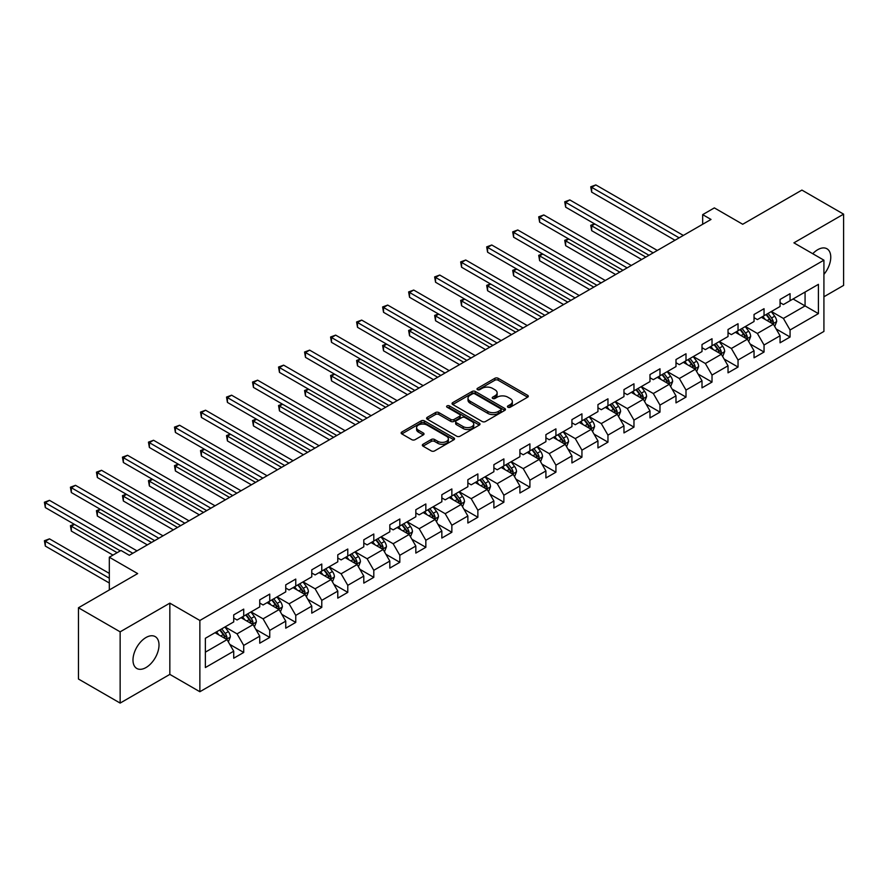 <?xml version="1.0" encoding="UTF-8"?>
<svg xmlns="http://www.w3.org/2000/svg" width="888" height="888" viewBox="0 0 888 888"><rect width="100%" height="100%" fill="white"/><g stroke="black" fill="none" stroke-linecap="round" stroke-linejoin="round"><path stroke-width="1.33" d="M507.936 407.237A1.621 0.932 0 0 0 510.234 407.237L527.616 397.191A2.32 1.332 0 0 0 528.305 396.248A2.32 1.332 0 0 0 527.616 395.304L498.157 378.288A2.32 1.332 0 0 0 494.882 378.288L477.489 388.334A1.621 0.932 0 0 0 477.011 388.988A1.621 0.932 0 0 0 477.489 389.654A1.621 0.932 0 0 0 479.786 389.654L482.029 388.356A7.404 4.274 0 0 1 492.507 388.356L494.96 389.776A7.404 4.274 0 0 1 497.136 392.796A7.404 4.274 0 0 1 494.96 395.815L492.718 397.125A1.621 0.932 0 0 0 492.241 397.78A1.621 0.932 0 0 0 492.718 398.446A1.621 0.932 0 0 0 495.005 398.446L497.258 397.147A7.404 4.274 0 0 1 507.736 397.147L510.189 398.557A7.404 4.274 0 0 1 512.354 401.587A7.404 4.274 0 0 1 510.189 404.606L507.936 405.905A1.621 0.932 0 0 0 507.459 406.571A1.621 0.932 0 0 0 507.936 407.237L507.936 405.905M145.998 667.554A18.393 10.623 120 0 0 158.02 651.348A18.393 10.623 120 0 0 155.2 636.607A18.393 10.623 120 0 0 145.998 637.517A18.393 10.623 120 0 0 133.977 653.723A18.393 10.623 120 0 0 136.796 668.464A18.393 10.623 120 0 0 145.998 667.554M823.92 274.37A18.393 10.623 120 0 0 826.95 248.773A18.393 10.623 120 0 0 817.748 249.683A18.393 10.623 120 0 0 812.753 253.724M423.021 444.255A2.32 1.332 0 0 0 422.344 445.199A2.32 1.332 0 0 0 423.021 446.142L431.291 450.915A2.32 1.332 0 0 0 434.565 450.915L453.879 439.771A2.32 1.332 0 0 0 454.556 438.827A2.32 1.332 0 0 0 453.879 437.873L424.409 420.868A2.32 1.332 0 0 0 421.134 420.868L401.82 432.012A2.32 1.332 0 0 0 401.143 432.967A2.32 1.332 0 0 0 401.82 433.91L411.81 439.671A2.32 1.332 0 0 0 415.085 439.671L423.343 434.898A2.32 1.332 0 0 0 424.02 433.955A2.32 1.332 0 0 0 423.343 433.011L418.392 430.147A6.194 3.574 0 0 1 416.583 427.628A6.194 3.574 0 0 1 420.401 424.32A6.194 3.574 0 0 1 427.15 425.097L446.553 436.297A6.194 3.574 0 0 1 448.362 438.827A6.194 3.574 0 0 1 444.544 442.124A6.194 3.574 0 0 1 437.795 441.347L434.565 439.482A2.32 1.332 0 0 0 431.291 439.482L423.021 444.255L423.021 446.142M823.92 296.77L843.6 285.403L843.6 214.152L801.908 190.088L742.701 224.264L714.352 207.892L702.674 214.641L711.022 219.447L129.315 555.289L120.979 550.471L109.313 557.22L109.313 589.954M120.146 631.834L120.146 703.085L169.841 674.392L169.841 603.141L120.146 631.834L78.455 607.769L137.662 573.581L109.313 557.22M169.841 603.141L199.867 620.479L823.92 260.173L823.92 331.435L199.867 691.73L199.867 620.479M843.6 214.152L793.905 242.846L823.92 260.173M482.195 421.523A2.32 1.332 0 0 0 485.47 421.523L504.784 410.378A2.32 1.332 0 0 0 505.461 409.435A2.32 1.332 0 0 0 504.784 408.48L475.324 391.475A2.32 1.332 0 0 0 472.05 391.475L452.725 402.63A2.32 1.332 0 0 0 452.048 403.574A2.32 1.332 0 0 0 452.725 404.517L482.195 421.523M447.73 407.581A1.621 0.932 0 0 1 449.372 407.814L449.372 405.883L479.331 423.176A2.32 1.332 0 0 1 480.008 424.131A2.32 1.332 0 0 1 479.331 425.075L460.017 436.219A2.32 1.332 0 0 1 456.743 436.219L427.272 419.214L427.272 417.327A2.32 1.332 0 0 0 426.595 418.27A2.32 1.332 0 0 0 427.272 419.214M427.272 417.327L435.542 412.554A2.32 1.332 0 0 1 438.816 412.554L450.771 419.447A2.32 1.332 0 0 0 454.034 419.447L459.529 416.283A2.32 1.332 0 0 0 460.206 415.34A2.32 1.332 0 0 0 459.529 414.396L447.086 407.204A1.621 0.932 0 0 1 446.609 406.549A1.621 0.932 0 0 1 447.608 405.683A1.621 0.932 0 0 1 449.372 405.883M120.146 703.085L78.455 679.02L78.455 607.769M229.803 644.399L243.723 652.447L243.723 645.41L259.74 636.174L259.74 643.201L269.741 637.418L269.741 630.391L285.747 621.145L285.747 628.182L295.76 622.399L295.76 615.373L311.766 606.127L311.766 613.153L321.778 607.381L321.778 600.355L337.784 591.108L337.784 598.135L347.785 592.363L347.785 585.336L363.803 576.09L363.803 583.116L373.804 577.344L373.804 570.307L389.821 561.072L389.821 568.098L399.822 562.315L399.822 555.289L415.828 546.042L415.828 553.08L425.84 547.297L425.84 540.27L441.847 531.024L441.847 538.05L451.859 532.278L451.859 525.252L467.865 516.006L467.865 523.032L477.866 517.26L477.866 510.234L493.883 500.987L493.883 508.014L503.885 502.242L503.885 495.204L519.902 485.969L519.902 492.995L529.903 487.212L529.903 480.186L545.909 470.951L545.909 477.977L555.921 472.194L555.921 465.168L571.928 455.921L571.928 462.959L581.94 457.176L581.94 450.149L597.946 440.903L597.946 447.929L607.958 442.157L607.958 435.131L623.964 425.885L623.964 432.911L633.965 427.139L633.965 420.102L649.983 410.867L649.983 417.893L659.984 412.121L659.984 405.083L675.99 395.848L675.99 402.875L686.002 397.091L686.002 390.065L702.008 380.819L702.008 387.856L712.021 382.073L712.021 375.047L728.027 365.801L728.027 372.827L738.039 367.055L738.039 360.029L754.045 350.782L754.045 357.809L764.046 352.036L764.046 345.01L780.064 335.764L780.064 342.79L790.065 337.018L790.065 329.981L818.414 313.619L818.414 284.349L805.072 292.052L805.072 305.916L818.414 313.619M243.723 652.447L233.722 658.219L233.722 651.193L205.372 667.554L205.372 638.283L233.722 621.922L233.722 614.885L243.723 609.113L243.723 616.139L259.74 606.904L259.74 599.866L269.741 594.094L269.741 601.12L285.747 591.874L285.747 584.848L295.76 579.076L295.76 586.102L311.766 576.856L311.766 569.83L321.778 564.047L321.778 571.084L337.784 561.838L337.784 554.811L347.785 549.028L347.785 556.066L363.803 546.819L363.803 539.793L373.804 534.01L373.804 541.036L389.821 531.801L389.821 524.764L399.822 518.992L399.822 526.018L415.828 516.772L415.828 509.745L425.84 503.973L425.84 511L441.847 501.753L441.847 494.727L451.859 488.955L451.859 495.981L467.865 486.735L467.865 479.709L477.866 473.926L477.866 480.963L493.883 471.717L493.883 464.69L503.885 458.907L503.885 465.934L519.902 456.698L519.902 449.661L529.903 443.889L529.903 450.915L545.909 441.669L545.909 434.643L555.921 428.871L555.921 435.897L571.928 426.651L571.928 419.624L581.94 413.852L581.94 420.879L597.946 411.632L597.946 404.606L607.958 398.823L607.958 405.86L623.964 396.614L623.964 389.588L633.965 383.805L633.965 390.831L649.983 381.596L649.983 374.57L659.984 368.786L659.984 375.813L675.99 366.578L675.99 359.54L686.002 353.768L686.002 360.794L702.008 351.548L702.008 344.522L712.021 338.75L712.021 345.776L728.027 336.53L728.027 329.504L738.039 323.731L738.039 330.758L754.045 321.512L754.045 314.485L764.046 308.702L764.046 315.74L780.064 306.493L780.064 299.467L790.065 293.684L790.065 300.71L818.414 284.349M241.059 617.682L253.069 624.619L237.052 633.854L225.041 626.928M233.722 618.07L237.052 619.99L243.723 616.139M237.052 633.854L243.723 645.41M253.069 624.619L259.74 636.174M267.077 602.663L279.076 609.59L263.07 618.836L251.06 611.91M259.74 603.052L263.07 604.972L269.741 601.12M263.07 618.836L269.741 630.391M279.076 609.59L285.747 621.145M293.084 587.645L305.095 594.572L289.088 603.818L277.078 596.88M285.747 588.023L289.088 589.954L295.76 586.102M289.088 603.818L295.76 615.373M305.095 594.572L311.766 606.127M319.103 572.627L331.113 579.553L315.107 588.8L303.097 581.862M311.766 573.004L315.107 574.936L321.778 571.084M315.107 588.8L321.778 600.355M331.113 579.553L337.784 591.108M345.121 557.597L357.131 564.535L341.114 573.781L329.115 566.844M337.784 557.986L341.114 559.906L347.785 556.066M341.114 573.781L347.785 585.336M357.131 564.535L363.803 576.09M371.14 542.579L383.15 549.517L367.133 558.752L355.122 551.825M363.803 542.968L367.133 544.888L373.804 541.036M367.133 558.752L373.804 570.307M383.15 549.517L389.821 561.072M397.158 527.561L409.157 534.498L393.151 543.734L381.141 536.807M389.821 527.949L393.151 529.87L399.822 526.018M393.151 543.734L399.822 555.289M409.157 534.498L415.828 546.042M423.165 512.543L435.176 519.469L419.169 528.715L407.159 521.778M415.828 512.92L419.169 514.851L425.84 511M419.169 528.715L425.84 540.27M435.176 519.469L441.847 531.024M449.184 497.524L461.194 504.451L445.188 513.697L433.178 506.759M441.847 497.902L445.188 499.833L451.859 495.981M445.188 513.697L451.859 525.252M461.194 504.451L467.865 516.006M475.202 482.495L487.212 489.432L471.195 498.679L459.196 491.741M467.865 482.883L471.195 484.815L477.866 480.963M471.195 498.679L477.866 510.234M487.212 489.432L493.883 500.987M501.221 467.477L513.231 474.414L497.213 483.649L485.214 476.723M493.883 467.865L497.213 469.785L503.885 465.934M497.213 483.649L503.885 495.204M513.231 474.414L519.902 485.969M527.239 452.458L539.238 459.396L523.232 468.631L511.222 461.705M519.902 452.847L523.232 454.767L529.903 450.915M523.232 468.631L529.903 480.186M539.238 459.396L545.909 470.951M553.246 437.44L565.256 444.366L549.25 453.613L537.24 446.686M545.909 437.828L549.25 439.749L555.921 435.897M549.25 453.613L555.921 465.168M565.256 444.366L571.928 455.921M579.265 422.422L591.275 429.348L575.269 438.594L563.258 431.657M571.928 422.799L575.269 424.73L581.94 420.879M575.269 438.594L581.94 450.149M591.275 429.348L597.946 440.903M605.283 407.392L617.293 414.33L601.287 423.576L589.277 416.639M597.946 407.781L601.287 409.712L607.958 405.86M601.287 423.576L607.958 435.131M617.293 414.33L623.964 425.885M631.301 392.374L643.312 399.311L627.294 408.558L615.295 401.62M623.964 392.762L627.294 394.683L633.965 390.831M627.294 408.558L633.965 420.102M643.312 399.311L649.983 410.867M657.32 377.356L669.319 384.293L653.313 393.528L641.303 386.602M649.983 377.744L653.313 379.664L659.984 375.813M653.313 393.528L659.984 405.083M669.319 384.293L675.99 395.848M683.338 362.337L695.337 369.264L679.331 378.51L667.321 371.584M675.99 362.726L679.331 364.646L686.002 360.794M679.331 378.51L686.002 390.065M695.337 369.264L702.008 380.819M709.346 347.319L721.356 354.245L705.35 363.492L693.339 356.554M702.008 347.696L705.35 349.628L712.021 345.776M705.35 363.492L712.021 375.047M721.356 354.245L728.027 365.801M735.364 332.301L747.374 339.227L731.368 348.473L719.358 341.536M728.027 332.678L731.368 334.61L738.039 330.758M731.368 348.473L738.039 360.029M747.374 339.227L754.045 350.782M761.382 317.271L773.393 324.209L757.375 333.455L745.376 326.518M754.045 317.66L757.375 319.591L764.046 315.74M757.375 333.455L764.046 345.01M773.393 324.209L780.064 335.764M793.073 298.979L805.072 305.916L783.394 318.426L771.383 311.499M780.064 302.642L783.394 304.562L790.065 300.71M783.394 318.426L790.065 329.981M169.841 674.392L199.867 691.73M702.674 214.641L702.674 224.264M205.372 652.147L227.051 639.638L215.04 632.7M227.051 639.638L233.722 651.193M776.145 328.971L790.065 337.018M750.127 343.989L764.046 352.036M724.109 359.018L738.039 367.055M698.09 374.037L712.021 382.073M672.072 389.055L686.002 397.091M646.064 404.073L659.984 412.121M620.046 419.092L633.965 427.139M594.028 434.121L607.958 442.157M568.009 449.139L581.94 457.176M541.991 464.158L555.921 472.194M515.984 479.176L529.903 487.212M489.965 494.194L503.885 502.242M463.947 509.224L477.866 517.26M437.928 524.242L451.859 532.278M411.91 539.26L425.84 547.297M385.903 554.279L399.822 562.315M359.884 569.297L373.804 577.344M333.866 584.315L347.785 592.363M307.847 599.345L321.778 607.381M281.829 614.363L295.76 622.399M255.811 629.381L269.741 637.418M508.58 407.459L510.189 406.538A7.404 4.274 0 0 0 512.354 403.507L512.354 401.587M497.136 392.796L497.136 394.727A7.404 4.274 0 0 1 494.96 397.746L493.362 398.668M527.594 397.214L498.157 380.219A2.32 1.332 0 0 0 494.882 380.219L478.133 389.888M504.784 408.48L504.784 410.378L475.324 393.395A2.32 1.332 0 0 0 472.05 393.395L452.758 404.528M500.699 410.09A1.621 0.932 0 0 0 501.165 409.435A1.621 0.932 0 0 0 500.699 408.769L474.825 393.839A1.621 0.932 0 0 0 472.538 393.839L470.163 395.204A7.404 4.274 0 0 0 467.998 398.235A7.404 4.274 0 0 0 470.163 401.254L487.845 411.466A7.404 4.274 0 0 0 498.323 411.466L500.699 410.09L500.699 412.021A1.621 0.932 0 0 0 501.165 411.355L501.165 409.435M467.998 398.235L467.998 400.155A7.404 4.274 0 0 0 470.163 403.185L470.163 401.254M500.699 412.021L498.323 413.386A7.404 4.274 0 0 1 487.845 413.386L470.163 403.185M427.306 419.225L435.542 414.474L435.542 412.554M460.206 415.34L460.206 417.26A2.32 1.332 0 0 1 459.529 418.204L454.034 421.378A2.32 1.332 0 0 1 450.771 421.378L438.816 414.474A2.32 1.332 0 0 0 435.542 414.474M449.372 407.814L479.298 425.086M463.17 426.606A6.194 3.574 0 0 0 469.919 427.383A6.194 3.574 0 0 0 473.737 424.076A6.194 3.574 0 0 0 471.928 421.556L465.09 417.604A2.32 1.332 0 0 0 461.816 417.604L456.332 420.768A2.32 1.332 0 0 0 455.655 421.711A2.32 1.332 0 0 0 456.332 422.666L463.17 426.606L463.17 428.538A6.194 3.574 0 0 0 469.919 429.304A6.194 3.574 0 0 0 473.737 426.007L473.737 424.076M455.655 421.711L455.655 423.643A2.32 1.332 0 0 0 456.332 424.586L456.332 422.666M463.17 428.538L456.332 424.586M448.362 438.827L448.362 440.748A6.194 3.574 0 0 1 444.544 444.056A6.194 3.574 0 0 1 437.795 443.279L434.565 441.414A2.32 1.332 0 0 0 431.291 441.414L423.054 446.165M416.583 427.628L416.583 429.548A6.194 3.574 0 0 0 418.392 432.079L418.392 430.147M423.321 434.92L418.392 432.079M453.846 439.782L424.409 422.788A2.32 1.332 0 0 0 421.134 422.788L401.853 433.921M774.702 326.495L776.689 321.489A6.249 3.608 -120 0 0 774.691 316.172L771.25 311.577M765.256 319.514L762.914 316.394M594.827 224.009L591.663 225.829L591.663 230.647L641.635 259.507M772.427 323.654L773.315 321.756A6.249 3.608 -120 0 0 771.528 318.004L768.087 313.409M766.522 314.308L770.34 319.403A3.186 1.843 60 0 1 770.917 320.368L773.315 321.756M766.089 314.563L769.53 319.158A6.249 3.608 60 0 1 771.317 322.91M591.663 230.647L590.742 225.308L645.809 257.098M590.742 225.308L594.461 223.798M679.165 237.84L591.663 187.324L595.826 184.915L683.338 235.431M674.991 240.248L591.663 192.13L591.663 187.324L590.742 186.791L595.826 184.915M591.663 192.13L590.742 186.791M748.695 341.514L750.671 336.508A6.249 3.608 -120 0 0 748.684 331.191L745.243 326.595M739.238 334.532L736.896 331.413M568.808 239.027L565.645 240.859L565.645 245.665L615.628 274.525M746.408 338.672L747.296 336.774A6.249 3.608 -120 0 0 745.509 333.022L742.068 328.427M740.503 329.326L744.322 334.432A3.186 1.843 60 0 1 744.899 335.398L747.296 336.774M740.07 329.581L743.511 334.177A6.249 3.608 60 0 1 745.298 337.94M565.645 245.665L564.724 240.326L619.791 272.117M564.724 240.326L568.442 238.817M722.677 356.532L724.664 351.537A6.249 3.608 -120 0 0 722.666 346.209L719.225 341.614M713.219 349.55L710.888 346.431M542.801 254.046L539.627 255.877L539.627 260.695L589.61 289.544M720.39 353.69L721.289 351.803A6.249 3.608 -120 0 0 719.491 348.041L716.05 343.445M714.485 344.344L718.303 349.45A3.186 1.843 60 0 1 718.88 350.416L721.289 351.803M714.052 344.6L717.493 349.195A6.249 3.608 60 0 1 719.28 352.958M539.627 260.695L538.705 255.344L593.772 287.135M538.705 255.344L542.424 253.835M653.146 252.858L565.645 202.342L569.807 199.933L657.32 250.449M648.973 255.267L565.645 207.159L565.645 202.342L564.724 201.809L569.807 199.933M565.645 207.159L564.724 201.809M627.128 267.876L539.627 217.36L543.8 214.952L631.301 265.479M622.965 270.285L539.627 222.178L539.627 217.36L538.705 216.827L543.8 214.952M539.627 222.178L538.705 216.827M696.658 371.55L698.645 366.555A6.249 3.608 -120 0 0 696.647 361.227L693.206 356.632M687.201 364.568L684.87 361.449M516.783 269.064L513.608 270.896L513.608 275.713L563.591 304.562M694.372 368.709L695.271 366.822A6.249 3.608 -120 0 0 693.484 363.059L690.032 358.463M688.466 359.374L692.285 364.469A3.186 1.843 60 0 1 692.873 365.434L695.271 366.822M688.034 359.618L691.475 364.213A6.249 3.608 60 0 1 693.262 367.976M513.608 275.713L512.698 270.363L567.765 302.153M512.698 270.363L516.416 268.853M670.64 386.569L672.627 381.574A6.249 3.608 -120 0 0 670.629 376.257L667.188 371.661M661.194 379.587L658.852 376.468M490.764 284.082L487.59 285.914L487.59 290.731L537.573 319.591M668.353 383.727L669.252 381.84A6.249 3.608 -120 0 0 667.465 378.077L664.024 373.482M662.459 374.392L666.278 379.487A3.186 1.843 60 0 1 666.855 380.453L669.252 381.84M662.015 374.636L665.456 379.231A6.249 3.608 60 0 1 667.254 382.994M487.59 290.731L486.68 285.381L541.747 317.183M486.68 285.381L490.398 283.871M644.621 401.587L646.608 396.592A6.249 3.608 -120 0 0 644.61 391.275L641.169 386.68M635.175 394.616L632.833 391.486M464.746 299.112L461.582 300.932L461.582 305.75L511.555 334.61M642.346 398.756L643.234 396.858A6.249 3.608 -120 0 0 641.447 393.106L638.006 388.511M636.441 389.41L640.259 394.505A3.186 1.843 60 0 1 640.836 395.471L643.234 396.858M636.008 389.666L639.449 394.261A6.249 3.608 60 0 1 641.236 398.013M461.582 305.75L460.661 300.41L515.728 332.201M460.661 300.41L464.38 298.89M601.109 282.906L513.608 232.379L517.782 229.97L605.283 280.497M596.947 285.303L513.608 237.196L513.608 232.379L512.698 231.857L517.782 229.97M513.608 237.196L512.698 231.857M575.102 297.924L487.59 247.397L491.763 244.999L579.265 295.515M570.929 300.333L487.59 252.214L487.59 247.397L486.68 246.875L491.763 244.999M487.59 252.214L486.68 246.875M549.084 312.942L461.582 262.426L465.745 260.018L553.246 310.534M544.91 315.351L461.582 267.233L461.582 262.426L460.661 261.893L465.745 260.018M461.582 267.233L460.661 261.893M618.614 416.616L620.59 411.61A6.249 3.608 -120 0 0 618.603 406.293L615.162 401.698M609.157 409.634L606.815 406.515M438.728 314.13L435.564 315.962L435.564 320.768L485.547 349.628M616.328 413.775L617.216 411.877A6.249 3.608 -120 0 0 615.428 408.125L611.987 403.529M610.422 404.429L614.241 409.523A3.186 1.843 60 0 1 614.818 410.5L617.216 411.877M609.989 404.684L613.43 409.279A6.249 3.608 60 0 1 615.218 413.031M435.564 320.768L434.643 315.429L489.71 347.219M434.643 315.429L438.361 313.919M523.065 327.961L435.564 277.445L439.726 275.036L527.239 325.552M518.892 330.369L435.564 282.262L435.564 277.445L434.643 276.912L439.726 275.036M435.564 282.262L434.643 276.912M592.596 431.635L594.572 426.64A6.249 3.608 -120 0 0 592.585 421.312L589.144 416.716M583.139 424.653L580.796 421.534M412.709 329.148L409.546 330.98L409.546 335.786L459.529 364.646M590.309 428.793L591.208 426.906A6.249 3.608 -120 0 0 589.41 423.143L585.969 418.548M584.404 419.447L588.222 424.553A3.186 1.843 60 0 1 588.8 425.519L591.208 426.906M583.971 419.702L587.412 424.298A6.249 3.608 60 0 1 589.199 428.06M409.546 335.786L408.624 330.447L463.691 362.237M408.624 330.447L412.343 328.937M497.047 342.979L409.546 292.463L413.719 290.054L501.221 340.57M492.884 345.388L409.546 297.28L409.546 292.463L408.624 291.93L413.719 290.054M409.546 297.28L408.624 291.93M566.577 446.653L568.564 441.658A6.249 3.608 -120 0 0 566.566 436.33L563.125 431.735M557.12 439.671L554.789 436.552M386.702 344.167L383.527 345.998L383.527 350.816L433.511 379.664M564.291 443.811L565.19 441.924A6.249 3.608 -120 0 0 563.403 438.161L559.951 433.566M558.386 434.476L562.204 439.571A3.186 1.843 60 0 1 562.792 440.537L565.19 441.924M557.953 434.72L561.394 439.316A6.249 3.608 60 0 1 563.181 443.079M383.527 350.816L382.617 345.465L437.684 377.256M382.617 345.465L386.336 343.956M471.029 358.008L383.527 307.481L387.701 305.072L475.202 355.6M466.866 360.406L383.527 312.299L383.527 307.481L382.617 306.948L387.701 305.072M383.527 312.299L382.617 306.948M540.559 461.671L542.546 456.676A6.249 3.608 -120 0 0 540.548 451.348L537.107 446.764M531.113 454.689L528.771 451.57M360.683 359.185L357.509 361.016L357.509 365.834L407.492 394.683M538.272 458.83L539.171 456.943A6.249 3.608 -120 0 0 537.384 453.18L533.943 448.584M532.378 449.495L536.197 454.589A3.186 1.843 60 0 1 536.774 455.555L539.171 456.943M531.934 449.739L535.375 454.334A6.249 3.608 60 0 1 537.173 458.097M357.509 365.834L356.599 360.484L411.666 392.285M356.599 360.484L360.317 358.974M445.021 373.027L357.509 322.499L361.682 320.091L449.184 370.618M440.848 375.435L357.509 327.317L357.509 322.499L356.599 321.978L361.682 320.091M357.509 327.317L356.599 321.978M514.541 476.69L516.527 471.695A6.249 3.608 -120 0 0 514.529 466.378L511.088 461.782M505.094 469.719L502.752 466.589M334.665 374.203L331.502 376.035L331.502 380.852L381.474 409.712M512.254 473.848L513.153 471.961A6.249 3.608 -120 0 0 511.366 468.198L507.925 463.614M506.36 464.513L510.178 469.608A3.186 1.843 60 0 1 510.755 470.573L513.153 471.961M505.927 464.768L509.368 469.364A6.249 3.608 60 0 1 511.155 473.115M331.502 380.852L330.58 375.513L385.647 407.303M330.58 375.513L334.299 373.992M419.003 388.045L331.502 337.529L335.664 335.12L423.165 385.636M414.829 390.454L331.502 342.335L331.502 337.529L330.58 336.996L335.664 335.12M331.502 342.335L330.58 336.996M488.533 491.719L490.509 486.713A6.249 3.608 -120 0 0 488.522 481.396L485.07 476.801M479.076 484.737L476.734 481.618M308.647 389.233L305.483 391.053L305.483 395.87L355.455 424.73M486.247 488.877L487.135 486.979A6.249 3.608 -120 0 0 485.348 483.227L481.906 478.632M480.341 479.531L484.16 484.626A3.186 1.843 60 0 1 484.737 485.592L487.135 486.979M479.909 479.786L483.35 484.382A6.249 3.608 60 0 1 485.137 488.134M305.483 395.87L304.562 390.531L359.629 422.322M304.562 390.531L308.28 389.022M392.984 403.063L305.483 352.547L309.646 350.138L397.158 400.655M388.811 405.472L305.483 357.353L305.483 352.547L304.562 352.014L309.646 350.138M305.483 357.353L304.562 352.014M462.515 506.737L464.491 501.731A6.249 3.608 -120 0 0 462.504 496.414L459.063 491.819M453.058 499.755L450.716 496.636M282.628 404.251L279.465 406.082L279.465 410.889L329.448 439.749M460.228 503.896L461.116 502.009A6.249 3.608 -120 0 0 459.329 498.246L455.888 493.65M454.323 494.549L458.141 499.655A3.186 1.843 60 0 1 458.719 500.621L461.116 502.009M453.89 494.805L457.331 499.4A6.249 3.608 60 0 1 459.118 503.163M279.465 410.889L278.543 405.55L333.611 437.34M278.543 405.55L282.262 404.04M366.966 418.082L279.465 367.565L283.638 365.157L371.14 415.673M362.804 420.49L279.465 372.383L279.465 367.565L278.543 367.033L283.638 365.157M279.465 372.383L278.543 367.033M436.496 521.756L438.483 516.761A6.249 3.608 -120 0 0 436.485 511.433L433.044 506.837M427.039 514.774L424.708 511.655M256.621 419.269L253.446 421.101L253.446 425.918L303.43 454.767M434.21 518.914L435.109 517.027A6.249 3.608 -120 0 0 433.311 513.264L429.87 508.669M428.305 509.579L432.123 514.674A3.186 1.843 60 0 1 432.7 515.639L435.109 517.027M427.872 509.823L431.313 514.418A6.249 3.608 60 0 1 433.1 518.181M253.446 425.918L252.525 420.568L307.592 452.358M252.525 420.568L256.255 419.058M340.948 433.1L253.446 382.584L257.62 380.175L345.121 430.702M336.785 435.509L253.446 387.401L253.446 382.584L252.525 382.051L257.62 380.175M253.446 387.401L252.525 382.051M410.478 536.774L412.465 531.779A6.249 3.608 -120 0 0 410.467 526.451L407.026 521.855M401.021 529.792L398.69 526.673M230.603 434.288L227.428 436.119L227.428 440.936L277.411 469.785M408.191 533.932L409.091 532.045A6.249 3.608 -120 0 0 407.303 528.282L403.862 523.687M402.297 524.597L406.116 529.692A3.186 1.843 60 0 1 406.693 530.658L409.091 532.045M401.853 524.841L405.294 529.437A6.249 3.608 60 0 1 407.093 533.2M227.428 440.936L226.518 435.586L281.585 467.388M226.518 435.586L230.236 434.077M314.94 448.129L227.428 397.602L231.602 395.193L319.103 445.721M310.767 450.538L227.428 402.419L227.428 397.602L226.518 397.08L231.602 395.193M227.428 402.419L226.518 397.08M384.46 551.792L386.447 546.797A6.249 3.608 -120 0 0 384.449 541.48L381.008 536.885M375.014 544.821L372.671 541.691M204.584 449.306L201.41 451.137L201.41 455.955L251.393 484.815M382.173 548.951L383.072 547.064A6.249 3.608 -120 0 0 381.285 543.301L377.844 538.705M376.279 539.615L380.097 544.71A3.186 1.843 60 0 1 380.675 545.676L383.072 547.064M375.835 539.871L379.287 544.455A6.249 3.608 60 0 1 381.074 548.218M201.41 455.955L200.499 450.616L255.566 482.406M200.499 450.616L204.218 449.095M288.922 463.148L201.41 412.62L205.583 410.223L293.084 460.739M284.748 465.556L201.41 417.438L201.41 412.62L200.499 412.099L205.583 410.223M201.41 417.438L200.499 412.099M358.441 566.81L360.428 561.815A6.249 3.608 -120 0 0 358.441 556.499L354.989 551.903M348.995 559.84L346.653 556.721M178.566 464.335L175.402 466.156L175.402 470.973L225.374 499.833M356.166 563.98L357.054 562.082A6.249 3.608 -120 0 0 355.267 558.33L351.826 553.735M350.261 554.634L354.079 559.729A3.186 1.843 60 0 1 354.656 560.694L357.054 562.082M349.828 554.889L353.269 559.484A6.249 3.608 60 0 1 355.056 563.236M175.402 470.973L174.481 465.634L229.548 497.424M174.481 465.634L178.199 464.113M262.904 478.166L175.402 427.65L179.565 425.241L267.077 475.757M258.73 480.575L175.402 432.456L175.402 427.65L174.481 427.117L179.565 425.241M175.402 432.456L174.481 427.117M332.434 581.84L334.41 576.834A6.249 3.608 -120 0 0 332.423 571.517L328.982 566.921M322.977 574.858L320.635 571.739M152.547 479.354L149.384 481.185L149.384 485.991L199.367 514.851M330.147 578.998L331.035 577.1A6.249 3.608 -120 0 0 329.248 573.348L325.807 568.753M324.242 569.652L328.061 574.747A3.186 1.843 60 0 1 328.638 575.724L331.035 577.1M323.809 569.907L327.25 574.503A6.249 3.608 60 0 1 329.037 578.266M149.384 485.991L148.463 480.652L203.53 512.443M148.463 480.652L152.181 479.143M236.885 493.184L149.384 442.668L153.546 440.259L241.059 490.775M232.723 495.593L149.384 447.485L149.384 442.668L148.463 442.135L153.546 440.259M149.384 447.485L148.463 442.135M306.416 596.858L308.402 591.863A6.249 3.608 -120 0 0 306.404 586.535L302.963 581.94M296.958 589.876L294.627 586.757M126.54 494.372L123.365 496.203L123.365 501.01L173.349 529.87M304.129 594.017L305.028 592.13A6.249 3.608 -120 0 0 303.23 588.367L299.789 583.771M298.224 584.67L302.042 589.776A3.186 1.843 60 0 1 302.619 590.742L305.028 592.13M297.791 584.926L301.232 589.521A6.249 3.608 60 0 1 303.019 593.284M123.365 501.01L122.444 495.671L177.511 527.461M122.444 495.671L126.174 494.161M210.867 508.202L123.365 457.686L127.539 455.278L215.04 505.805M206.704 510.611L123.365 462.504L123.365 457.686L122.444 457.154L127.539 455.278M123.365 462.504L122.444 457.154M280.397 611.876L282.384 606.881A6.249 3.608 -120 0 0 280.386 601.553L276.945 596.958M270.94 604.895L268.609 601.775M100.522 509.39L97.347 511.222L97.347 516.039L147.33 544.888M278.111 609.035L279.01 607.148A6.249 3.608 -120 0 0 277.223 603.385L273.782 598.79M272.205 599.7L276.024 604.795A3.186 1.843 60 0 1 276.612 605.76L279.01 607.148M271.772 599.944L275.213 604.539A6.249 3.608 60 0 1 277.012 608.302M97.347 516.039L96.437 510.689L151.504 542.479M96.437 510.689L100.155 509.179M184.859 523.232L97.347 472.705L101.521 470.296L189.022 520.823M180.686 525.629L97.347 477.522L97.347 472.705L96.437 472.172L101.521 470.296M97.347 477.522L96.437 472.172M254.379 626.895L256.366 621.9A6.249 3.608 -120 0 0 254.368 616.583L250.927 611.987M244.933 619.913L242.591 616.794M74.503 524.408L71.329 526.24L71.329 531.057L112.976 555.1M252.092 624.053L252.991 622.166A6.249 3.608 -120 0 0 251.204 618.403L247.763 613.808M246.198 614.718L250.016 619.813A3.186 1.843 60 0 1 250.594 620.779L252.991 622.166M245.754 614.962L249.206 619.558A6.249 3.608 60 0 1 250.993 623.321M71.329 531.057L70.418 525.707L117.149 552.691M70.418 525.707L74.137 524.197M158.841 538.25L71.329 487.723L75.502 485.325L163.004 535.841M154.667 540.659L71.329 492.54L71.329 487.723L70.418 487.201L75.502 485.325M71.329 492.54L70.418 487.201M228.36 641.913L230.347 636.918A6.249 3.608 -120 0 0 228.349 631.601L224.908 627.006M218.914 634.942L216.572 631.812M109.313 573.393L49.484 538.85L45.321 541.258L45.321 546.076L109.313 583.016M226.085 639.071L226.973 637.184A6.249 3.608 -120 0 0 225.186 633.433L221.745 628.837M220.18 629.736L223.998 634.831A3.186 1.843 60 0 1 224.575 635.797L226.973 637.184M219.747 629.992L223.188 634.587A6.249 3.608 60 0 1 224.975 638.339M45.321 546.076L44.4 540.736L109.313 578.21M44.4 540.736L49.484 538.85M132.823 553.268L45.321 502.752L49.484 500.344L136.996 550.86M120.313 550.86L45.321 507.559L45.321 502.752L44.4 502.22L49.484 500.344M45.321 507.559L44.4 502.22M510.189 406.538L510.189 404.606M492.718 398.446L492.718 397.125M494.96 397.746L494.96 395.815M477.489 389.654L477.489 388.334M494.882 380.219L494.882 378.288M498.157 380.219L498.157 378.288M527.616 397.191L527.616 395.304M452.725 404.517L452.725 402.63M472.05 393.395L472.05 391.475M475.324 393.395L475.324 391.475M487.845 413.386L487.845 411.466M498.323 413.386L498.323 411.466M438.816 414.474L438.816 412.554M450.771 421.378L450.771 419.447M454.034 421.378L454.034 419.447M459.529 418.204L459.529 416.283M479.331 425.075L479.331 423.176M431.291 441.414L431.291 439.482M434.565 441.414L434.565 439.482M437.795 443.279L437.795 441.347M423.343 434.898L423.343 433.011M401.82 433.91L401.82 432.012M421.134 422.788L421.134 420.868M424.409 422.788L424.409 420.868M453.879 439.771L453.879 437.873M772.771 323.854L776.645 321.611M771.528 318.004L774.691 316.172M767.077 320.568L769.53 319.158M746.753 338.872L750.638 336.63M745.509 333.022L748.684 331.191M741.069 335.586L743.511 334.177M720.745 353.89L724.619 351.659M719.491 348.041L722.666 346.209M715.051 350.605L717.493 349.195M694.727 368.909L698.601 366.677M693.484 363.059L696.647 361.227M689.033 365.623L691.475 364.213M668.708 383.938L672.582 381.696M667.465 378.077L670.629 376.257M663.014 380.652L665.456 379.231M642.69 398.956L646.564 396.714M641.447 393.106L644.61 391.275M636.996 395.671L639.449 394.261M616.672 413.975L620.557 411.732M615.428 408.125L618.603 406.293M610.988 410.689L613.43 409.279M590.653 428.993L594.538 426.751M589.41 423.143L592.585 421.312M584.97 425.707L587.412 424.298M564.646 444.011L568.52 441.78M563.403 438.161L566.566 436.33M558.952 440.726L561.394 439.316M538.628 459.029L542.501 456.798M537.384 453.18L540.548 451.348M532.933 455.755L535.375 454.334M512.609 474.059L516.483 471.817M511.366 468.198L514.529 466.378M506.915 470.773L509.368 469.364M486.591 489.077L490.476 486.835M485.348 483.227L488.522 481.396M480.908 485.792L483.35 484.382M460.572 504.095L464.457 501.853M459.329 498.246L462.504 496.414M454.889 500.81L457.331 499.4M434.565 519.114L438.439 516.883M433.311 513.264L436.485 511.433M428.871 515.828L431.313 514.418M408.547 534.132L412.421 531.901M407.303 528.282L410.467 526.451M402.852 530.846L405.294 529.437M382.528 549.161L386.402 546.919M381.285 543.301L384.449 541.48M376.834 545.876L379.287 544.455M356.51 564.18L360.395 561.938M355.267 558.33L358.441 556.499M350.827 560.894L353.269 559.484M330.491 579.198L334.376 576.956M329.248 573.348L332.423 571.517M324.808 575.912L327.25 574.503M304.484 594.216L308.358 591.974M303.23 588.367L306.404 586.535M298.79 590.931L301.232 589.521M278.466 609.235L282.34 607.004M277.223 603.385L280.386 601.553M272.771 605.949L275.213 604.539M252.447 624.264L256.321 622.022M251.204 618.403L254.368 616.583M246.753 620.978L249.206 619.558M226.429 639.282L230.303 637.04M225.186 633.433L228.349 631.601M220.746 635.997L223.188 634.587"/></g></svg>
